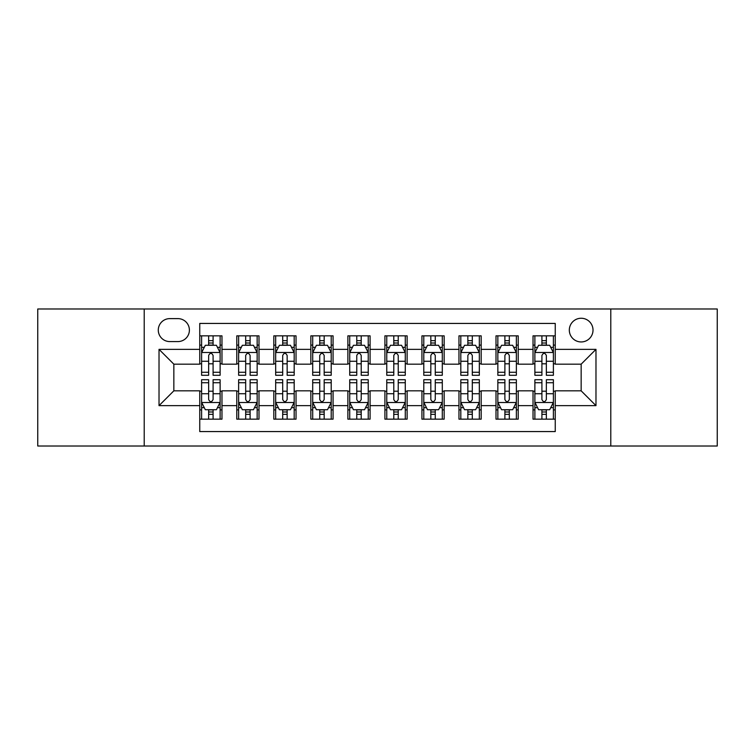 <?xml version="1.0" encoding="UTF-8"?>
<svg xmlns="http://www.w3.org/2000/svg" width="755" height="755" viewBox="0 0 755 755"><rect width="100%" height="100%" fill="white"/><g stroke="black" fill="none" stroke-linecap="round" stroke-linejoin="round"><path stroke-width="1.13" d="M581.161 318.251A11.854 11.854 0 0 0 569.317 330.105A11.854 11.854 0 0 0 581.161 341.949A11.854 11.854 0 0 0 593.015 330.105A11.854 11.854 0 0 0 581.161 318.251M610.786 446.007L717.25 446.007L717.25 308.993L610.786 308.993L610.786 446.007L144.214 446.007L144.214 308.993L37.75 308.993L37.75 446.007L144.214 446.007M555.246 335.843L533.03 335.843L533.03 349.357L518.213 349.357L518.213 364.165L533.03 364.165L533.03 349.357M518.213 349.357L518.213 335.843L495.997 335.843L495.997 349.357L481.18 349.357L481.18 364.165L495.997 364.165L495.997 349.357M481.18 349.357L481.18 335.843L458.964 335.843L458.964 349.357L444.157 349.357L444.157 364.165L458.964 364.165L458.964 349.357M444.157 349.357L444.157 335.843L421.932 335.843L421.932 349.357L407.124 349.357L407.124 364.165L421.932 364.165L421.932 349.357M407.124 349.357L407.124 335.843L384.908 335.843L384.908 349.357L370.092 349.357L370.092 364.165L384.908 364.165L384.908 349.357M370.092 349.357L370.092 335.843L347.876 335.843L347.876 349.357L333.068 349.357L333.068 364.165L347.876 364.165L347.876 349.357M333.068 349.357L333.068 335.843L310.843 335.843L310.843 349.357L296.036 349.357L296.036 364.165L310.843 364.165L310.843 349.357M296.036 349.357L296.036 335.843L273.82 335.843L273.82 349.357L259.003 349.357L259.003 364.165L273.82 364.165L273.82 349.357M259.003 349.357L259.003 335.843L236.787 335.843L236.787 364.165L221.97 364.165L221.97 335.843L199.754 335.843M199.754 419.157L221.97 419.157L221.97 390.835L236.787 390.835L236.787 419.157L259.003 419.157L259.003 390.835L273.82 390.835L273.82 405.643L259.003 405.643M273.82 405.643L273.82 419.157L296.036 419.157L296.036 390.835L310.843 390.835L310.843 405.643L296.036 405.643M310.843 405.643L310.843 419.157L333.068 419.157L333.068 390.835L347.876 390.835L347.876 405.643L333.068 405.643M347.876 405.643L347.876 419.157L370.092 419.157L370.092 390.835L384.908 390.835L384.908 405.643L370.092 405.643M384.908 405.643L384.908 419.157L407.124 419.157L407.124 390.835L421.932 390.835L421.932 405.643L407.124 405.643M421.932 405.643L421.932 419.157L444.157 419.157L444.157 390.835L458.964 390.835L458.964 405.643L444.157 405.643M458.964 405.643L458.964 419.157L481.18 419.157L481.18 390.835L495.997 390.835L495.997 405.643L481.18 405.643M495.997 405.643L495.997 419.157L518.213 419.157L518.213 390.835L533.03 390.835L533.03 405.643L518.213 405.643M169.762 341.581L177.906 341.581A11.476 11.476 0 0 0 189.392 330.105A11.476 11.476 0 0 0 177.906 318.619L169.762 318.619A11.476 11.476 0 0 0 158.286 330.105A11.476 11.476 0 0 0 169.762 341.581M610.786 308.993L144.214 308.993M555.246 349.357L555.246 323.433L199.754 323.433L199.754 364.165L173.839 364.165L173.839 390.835L199.754 390.835L199.754 431.567L555.246 431.567L555.246 390.835L581.161 390.835L581.161 364.165L555.246 364.165L555.246 349.357L595.978 349.357L595.978 405.643L555.246 405.643M199.754 405.643L159.022 405.643L159.022 349.357L199.754 349.357M533.03 405.643L533.03 419.157L555.246 419.157M199.754 345.101L201.604 345.101M208.644 345.101L213.089 345.101M220.12 345.101L221.97 345.101M199.754 363.797L201.604 363.797M208.644 363.797L213.089 363.797M220.12 363.797L221.97 363.797M199.754 391.203L201.604 391.203M208.644 391.203L213.089 391.203M220.12 391.203L221.97 391.203M199.754 409.899L201.604 409.899M208.644 409.899L213.089 409.899M220.12 409.899L221.97 409.899M236.787 363.797L238.637 363.797M245.677 363.797L250.113 363.797M257.153 363.797L259.003 363.797M236.787 345.101L238.637 345.101M245.677 345.101L250.113 345.101M257.153 345.101L259.003 345.101M236.787 391.203L238.637 391.203M245.677 391.203L250.113 391.203M257.153 391.203L259.003 391.203M236.787 409.899L238.637 409.899M245.677 409.899L250.113 409.899M257.153 409.899L259.003 409.899M273.82 391.203L275.669 391.203M282.7 391.203L287.145 391.203M294.186 391.203L296.036 391.203M273.82 409.899L275.669 409.899M282.7 409.899L287.145 409.899M294.186 409.899L296.036 409.899M273.82 345.101L275.669 345.101M282.7 345.101L287.145 345.101M294.186 345.101L296.036 345.101M273.82 363.797L275.669 363.797M282.7 363.797L287.145 363.797M294.186 363.797L296.036 363.797M310.843 391.203L312.702 391.203M319.733 391.203L324.178 391.203M331.209 391.203L333.068 391.203M310.843 409.899L312.702 409.899M319.733 409.899L324.178 409.899M331.209 409.899L333.068 409.899M310.843 345.101L312.702 345.101M319.733 345.101L324.178 345.101M331.209 345.101L333.068 345.101M310.843 363.797L312.702 363.797M319.733 363.797L324.178 363.797M331.209 363.797L333.068 363.797M347.876 391.203L349.725 391.203M356.766 391.203L361.211 391.203M368.242 391.203L370.092 391.203M347.876 409.899L349.725 409.899M356.766 409.899L361.211 409.899M368.242 409.899L370.092 409.899M347.876 345.101L349.725 345.101M356.766 345.101L361.211 345.101M368.242 345.101L370.092 345.101M347.876 363.797L349.725 363.797M356.766 363.797L361.211 363.797M368.242 363.797L370.092 363.797M384.908 391.203L386.758 391.203M393.789 391.203L398.234 391.203M405.275 391.203L407.124 391.203M384.908 409.899L386.758 409.899M393.789 409.899L398.234 409.899M405.275 409.899L407.124 409.899M384.908 345.101L386.758 345.101M393.789 345.101L398.234 345.101M405.275 345.101L407.124 345.101M384.908 363.797L386.758 363.797M393.789 363.797L398.234 363.797M405.275 363.797L407.124 363.797M421.932 391.203L423.791 391.203M430.822 391.203L435.267 391.203M442.298 391.203L444.157 391.203M421.932 409.899L423.791 409.899M430.822 409.899L435.267 409.899M442.298 409.899L444.157 409.899M421.932 345.101L423.791 345.101M430.822 345.101L435.267 345.101M442.298 345.101L444.157 345.101M421.932 363.797L423.791 363.797M430.822 363.797L435.267 363.797M442.298 363.797L444.157 363.797M458.964 391.203L460.814 391.203M467.855 391.203L472.3 391.203M479.331 391.203L481.18 391.203M458.964 409.899L460.814 409.899M467.855 409.899L472.3 409.899M479.331 409.899L481.18 409.899M458.964 345.101L460.814 345.101M467.855 345.101L472.3 345.101M479.331 345.101L481.18 345.101M458.964 363.797L460.814 363.797M467.855 363.797L472.3 363.797M479.331 363.797L481.18 363.797M495.997 391.203L497.847 391.203M504.887 391.203L509.323 391.203M516.363 391.203L518.213 391.203M495.997 409.899L497.847 409.899M504.887 409.899L509.323 409.899M516.363 409.899L518.213 409.899M495.997 345.101L497.847 345.101M504.887 345.101L509.323 345.101M516.363 345.101L518.213 345.101M495.997 363.797L497.847 363.797M504.887 363.797L509.323 363.797M516.363 363.797L518.213 363.797M533.03 391.203L534.88 391.203M541.911 391.203L546.356 391.203M553.396 391.203L555.246 391.203M533.03 409.899L534.88 409.899M541.911 409.899L546.356 409.899M553.396 409.899L555.246 409.899M533.03 345.101L534.88 345.101M541.911 345.101L546.356 345.101M553.396 345.101L555.246 345.101M533.03 363.797L534.88 363.797M541.911 363.797L546.356 363.797M553.396 363.797L555.246 363.797M173.839 364.165L159.022 349.357M173.839 390.835L159.022 405.643M595.978 349.357L581.161 364.165M595.978 405.643L581.161 390.835M213.089 340.656L208.644 340.656M220.12 372.262L213.089 372.262L213.089 375.282L220.12 375.282L220.12 352.689L216.421 345.28L205.313 345.28L201.604 352.689L201.604 375.282L208.644 375.282L208.644 372.262L201.604 372.262M201.604 352.689L201.604 335.843M220.12 352.689L220.12 335.843M208.644 345.28L208.644 335.843M213.089 335.843L213.089 345.28M213.089 372.262L213.089 355.463C211.608 352.613 210.126 352.613 208.644 355.463L208.644 372.262M208.644 414.344L213.089 414.344M201.604 382.738L208.644 382.738L208.644 379.718L201.604 379.718L201.604 402.311L205.313 409.72L216.421 409.72L220.12 402.311L220.12 379.718L213.089 379.718L213.089 382.738L220.12 382.738M220.12 402.311L220.12 419.157M201.604 402.311L201.604 419.157M213.089 409.72L213.089 419.157M208.644 419.157L208.644 409.72M208.644 382.738L208.644 399.537C210.126 402.387 211.608 402.387 213.089 399.537L213.089 382.738M250.113 340.656L245.677 340.656M257.153 372.262L250.113 372.262L250.113 375.282L257.153 375.282L257.153 352.689L253.453 345.28L242.336 345.28L238.637 352.689L238.637 375.282L245.677 375.282L245.677 372.262L238.637 372.262M238.637 352.689L238.637 335.843M257.153 352.689L257.153 335.843M245.677 345.28L245.677 335.843M250.113 335.843L250.113 345.28M250.113 372.262L250.113 355.463C248.64 352.613 247.159 352.613 245.677 355.463L245.677 372.262M287.145 340.656L282.7 340.656M294.186 372.262L287.145 372.262L287.145 375.282L294.186 375.282L294.186 352.689L290.477 345.28L279.369 345.28L275.669 352.689L275.669 375.282L282.7 375.282L282.7 372.262L275.669 372.262M275.669 352.689L275.669 335.843M294.186 352.689L294.186 335.843M282.7 345.28L282.7 335.843M287.145 335.843L287.145 345.28M287.145 372.262L287.145 355.463C285.664 352.613 284.182 352.613 282.7 355.463L282.7 372.262M324.178 340.656L319.733 340.656M331.209 372.262L324.178 372.262L324.178 375.282L331.209 375.282L331.209 352.689L327.51 345.28L316.402 345.28L312.702 352.689L312.702 375.282L319.733 375.282L319.733 372.262L312.702 372.262M312.702 352.689L312.702 335.843M331.209 352.689L331.209 335.843M319.733 345.28L319.733 335.843M324.178 335.843L324.178 345.28M324.178 372.262L324.178 355.463C322.696 352.613 321.215 352.613 319.733 355.463L319.733 372.262M361.211 340.656L356.766 340.656M368.242 372.262L361.211 372.262L361.211 375.282L368.242 375.282L368.242 352.689L364.542 345.28L353.434 345.28L349.725 352.689L349.725 375.282L356.766 375.282L356.766 372.262L349.725 372.262M349.725 352.689L349.725 335.843M368.242 352.689L368.242 335.843M356.766 345.28L356.766 335.843M361.211 335.843L361.211 345.28M361.211 372.262L361.211 355.463C359.729 352.613 358.248 352.613 356.766 355.463L356.766 372.262M245.677 414.344L250.113 414.344M238.637 382.738L245.677 382.738L245.677 379.718L238.637 379.718L238.637 402.311L242.336 409.72L253.453 409.72L257.153 402.311L257.153 379.718L250.113 379.718L250.113 382.738L257.153 382.738M257.153 402.311L257.153 419.157M238.637 402.311L238.637 419.157M250.113 409.72L250.113 419.157M245.677 419.157L245.677 409.72M245.677 382.738L245.677 399.537C247.149 402.387 248.631 402.387 250.113 399.537L250.113 382.738M282.7 414.344L287.145 414.344M275.669 382.738L282.7 382.738L282.7 379.718L275.669 379.718L275.669 402.311L279.369 409.72L290.477 409.72L294.186 402.311L294.186 379.718L287.145 379.718L287.145 382.738L294.186 382.738M294.186 402.311L294.186 419.157M275.669 402.311L275.669 419.157M287.145 409.72L287.145 419.157M282.7 419.157L282.7 409.72M282.7 382.738L282.7 399.537C284.182 402.387 285.664 402.387 287.145 399.537L287.145 382.738M319.733 414.344L324.178 414.344M312.702 382.738L319.733 382.738L319.733 379.718L312.702 379.718L312.702 402.311L316.402 409.72L327.51 409.72L331.209 402.311L331.209 379.718L324.178 379.718L324.178 382.738L331.209 382.738M331.209 402.311L331.209 419.157M312.702 402.311L312.702 419.157M324.178 409.72L324.178 419.157M319.733 419.157L319.733 409.72M319.733 382.738L319.733 399.537C321.215 402.387 322.696 402.387 324.178 399.537L324.178 382.738M356.766 414.344L361.211 414.344M349.725 382.738L356.766 382.738L356.766 379.718L349.725 379.718L349.725 402.311L353.434 409.72L364.542 409.72L368.242 402.311L368.242 379.718L361.211 379.718L361.211 382.738L368.242 382.738M368.242 402.311L368.242 419.157M349.725 402.311L349.725 419.157M361.211 409.72L361.211 419.157M356.766 419.157L356.766 409.72M356.766 382.738L356.766 399.537C358.238 402.387 359.72 402.387 361.211 399.537L361.211 382.738M398.234 340.656L393.789 340.656M405.275 372.262L398.234 372.262L398.234 375.282L405.275 375.282L405.275 352.689L401.566 345.28L390.458 345.28L386.758 352.689L386.758 375.282L393.789 375.282L393.789 372.262L386.758 372.262M386.758 352.689L386.758 335.843M405.275 352.689L405.275 335.843M393.789 345.28L393.789 335.843M398.234 335.843L398.234 345.28M398.234 372.262L398.234 355.463C396.762 352.613 395.28 352.613 393.789 355.463L393.789 372.262M393.789 414.344L398.234 414.344M386.758 382.738L393.789 382.738L393.789 379.718L386.758 379.718L386.758 402.311L390.458 409.72L401.566 409.72L405.275 402.311L405.275 379.718L398.234 379.718L398.234 382.738L405.275 382.738M405.275 402.311L405.275 419.157M386.758 402.311L386.758 419.157M398.234 409.72L398.234 419.157M393.789 419.157L393.789 409.72M393.789 382.738L393.789 399.537C395.271 402.387 396.752 402.387 398.234 399.537L398.234 382.738M435.267 340.656L430.822 340.656M442.298 372.262L435.267 372.262L435.267 375.282L442.298 375.282L442.298 352.689L438.598 345.28L427.49 345.28L423.791 352.689L423.791 375.282L430.822 375.282L430.822 372.262L423.791 372.262M423.791 352.689L423.791 335.843M442.298 352.689L442.298 335.843M430.822 345.28L430.822 335.843M435.267 335.843L435.267 345.28M435.267 372.262L435.267 355.463C433.785 352.613 432.304 352.613 430.822 355.463L430.822 372.262M430.822 414.344L435.267 414.344M423.791 382.738L430.822 382.738L430.822 379.718L423.791 379.718L423.791 402.311L427.49 409.72L438.598 409.72L442.298 402.311L442.298 379.718L435.267 379.718L435.267 382.738L442.298 382.738M442.298 402.311L442.298 419.157M423.791 402.311L423.791 419.157M435.267 409.72L435.267 419.157M430.822 419.157L430.822 409.72M430.822 382.738L430.822 399.537C432.304 402.387 433.785 402.387 435.267 399.537L435.267 382.738M472.3 340.656L467.855 340.656M479.331 372.262L472.3 372.262L472.3 375.282L479.331 375.282L479.331 352.689L475.631 345.28L464.523 345.28L460.814 352.689L460.814 375.282L467.855 375.282L467.855 372.262L460.814 372.262M460.814 352.689L460.814 335.843M479.331 352.689L479.331 335.843M467.855 345.28L467.855 335.843M472.3 335.843L472.3 345.28M472.3 372.262L472.3 355.463C470.818 352.613 469.336 352.613 467.855 355.463L467.855 372.262M467.855 414.344L472.3 414.344M460.814 382.738L467.855 382.738L467.855 379.718L460.814 379.718L460.814 402.311L464.523 409.72L475.631 409.72L479.331 402.311L479.331 379.718L472.3 379.718L472.3 382.738L479.331 382.738M479.331 402.311L479.331 419.157M460.814 402.311L460.814 419.157M472.3 409.72L472.3 419.157M467.855 419.157L467.855 409.72M467.855 382.738L467.855 399.537C469.336 402.387 470.818 402.387 472.3 399.537L472.3 382.738M509.323 340.656L504.887 340.656M516.363 372.262L509.323 372.262L509.323 375.282L516.363 375.282L516.363 352.689L512.664 345.28L501.547 345.28L497.847 352.689L497.847 375.282L504.887 375.282L504.887 372.262L497.847 372.262M497.847 352.689L497.847 335.843M516.363 352.689L516.363 335.843M504.887 345.28L504.887 335.843M509.323 335.843L509.323 345.28M509.323 372.262L509.323 355.463C507.851 352.613 506.369 352.613 504.887 355.463L504.887 372.262M504.887 414.344L509.323 414.344M497.847 382.738L504.887 382.738L504.887 379.718L497.847 379.718L497.847 402.311L501.547 409.72L512.664 409.72L516.363 402.311L516.363 379.718L509.323 379.718L509.323 382.738L516.363 382.738M516.363 402.311L516.363 419.157M497.847 402.311L497.847 419.157M509.323 409.72L509.323 419.157M504.887 419.157L504.887 409.72M504.887 382.738L504.887 399.537C506.36 402.387 507.841 402.387 509.323 399.537L509.323 382.738M546.356 340.656L541.911 340.656M553.396 372.262L546.356 372.262L546.356 375.282L553.396 375.282L553.396 352.689L549.687 345.28L538.579 345.28L534.88 352.689L534.88 375.282L541.911 375.282L541.911 372.262L534.88 372.262M534.88 352.689L534.88 335.843M553.396 352.689L553.396 335.843M541.911 345.28L541.911 335.843M546.356 335.843L546.356 345.28M546.356 372.262L546.356 355.463C544.874 352.613 543.392 352.613 541.911 355.463L541.911 372.262M541.911 414.344L546.356 414.344M534.88 382.738L541.911 382.738L541.911 379.718L534.88 379.718L534.88 402.311L538.579 409.72L549.687 409.72L553.396 402.311L553.396 379.718L546.356 379.718L546.356 382.738L553.396 382.738M553.396 402.311L553.396 419.157M534.88 402.311L534.88 419.157M546.356 409.72L546.356 419.157M541.911 419.157L541.911 409.72M541.911 382.738L541.911 399.537C543.392 402.387 544.874 402.387 546.356 399.537L546.356 382.738M236.787 405.643L221.97 405.643M236.787 349.357L221.97 349.357M220.026 352.5L201.698 352.5M201.604 347.319L204.294 347.319M217.44 347.319L220.12 347.319M208.644 361.277L201.604 361.277M220.12 361.277L213.089 361.277M213.089 343.015L208.644 343.015M201.698 402.5L220.026 402.5M220.12 407.681L217.44 407.681M204.294 407.681L201.604 407.681M213.089 393.723L220.12 393.723M201.604 393.723L208.644 393.723M208.644 411.985L213.089 411.985M257.059 352.5L238.731 352.5M238.637 347.319L241.326 347.319M254.473 347.319L257.153 347.319M245.677 361.277L238.637 361.277M257.153 361.277L250.113 361.277M250.113 343.015L245.677 343.015M294.091 352.5L275.764 352.5M275.669 347.319L278.35 347.319M291.496 347.319L294.186 347.319M282.7 361.277L275.669 361.277M294.186 361.277L287.145 361.277M287.145 343.015L282.7 343.015M331.124 352.5L312.787 352.5M312.702 347.319L315.382 347.319M328.529 347.319L331.209 347.319M319.733 361.277L312.702 361.277M331.209 361.277L324.178 361.277M324.178 343.015L319.733 343.015M368.147 352.5L349.82 352.5M349.725 347.319L352.415 347.319M365.562 347.319L368.242 347.319M356.766 361.277L349.725 361.277M368.242 361.277L361.211 361.277M361.211 343.015L356.766 343.015M238.731 402.5L257.059 402.5M257.153 407.681L254.473 407.681M241.326 407.681L238.637 407.681M250.113 393.723L257.153 393.723M238.637 393.723L245.677 393.723M245.677 411.985L250.113 411.985M275.764 402.5L294.091 402.5M294.186 407.681L291.496 407.681M278.35 407.681L275.669 407.681M287.145 393.723L294.186 393.723M275.669 393.723L282.7 393.723M282.7 411.985L287.145 411.985M312.787 402.5L331.124 402.5M331.209 407.681L328.529 407.681M315.382 407.681L312.702 407.681M324.178 393.723L331.209 393.723M312.702 393.723L319.733 393.723M319.733 411.985L324.178 411.985M349.82 402.5L368.147 402.5M368.242 407.681L365.562 407.681M352.415 407.681L349.725 407.681M361.211 393.723L368.242 393.723M349.725 393.723L356.766 393.723M356.766 411.985L361.211 411.985M405.18 352.5L386.853 352.5M386.758 347.319L389.438 347.319M402.585 347.319L405.275 347.319M393.789 361.277L386.758 361.277M405.275 361.277L398.234 361.277M398.234 343.015L393.789 343.015M386.853 402.5L405.18 402.5M405.275 407.681L402.585 407.681M389.438 407.681L386.758 407.681M398.234 393.723L405.275 393.723M386.758 393.723L393.789 393.723M393.789 411.985L398.234 411.985M442.213 352.5L423.876 352.5M423.791 347.319L426.471 347.319M439.618 347.319L442.298 347.319M430.822 361.277L423.791 361.277M442.298 361.277L435.267 361.277M435.267 343.015L430.822 343.015M423.876 402.5L442.213 402.5M442.298 407.681L439.618 407.681M426.471 407.681L423.791 407.681M435.267 393.723L442.298 393.723M423.791 393.723L430.822 393.723M430.822 411.985L435.267 411.985M479.236 352.5L460.909 352.5M460.814 347.319L463.504 347.319M476.65 347.319L479.331 347.319M467.855 361.277L460.814 361.277M479.331 361.277L472.3 361.277M472.3 343.015L467.855 343.015M460.909 402.5L479.236 402.5M479.331 407.681L476.65 407.681M463.504 407.681L460.814 407.681M472.3 393.723L479.331 393.723M460.814 393.723L467.855 393.723M467.855 411.985L472.3 411.985M516.269 352.5L497.941 352.5M497.847 347.319L500.527 347.319M513.674 347.319L516.363 347.319M504.887 361.277L497.847 361.277M516.363 361.277L509.323 361.277M509.323 343.015L504.887 343.015M497.941 402.5L516.269 402.5M516.363 407.681L513.674 407.681M500.527 407.681L497.847 407.681M509.323 393.723L516.363 393.723M497.847 393.723L504.887 393.723M504.887 411.985L509.323 411.985M553.302 352.5L534.974 352.5M534.88 347.319L537.56 347.319M550.706 347.319L553.396 347.319M541.911 361.277L534.88 361.277M553.396 361.277L546.356 361.277M546.356 343.015L541.911 343.015M534.974 402.5L553.302 402.5M553.396 407.681L550.706 407.681M537.56 407.681L534.88 407.681M546.356 393.723L553.396 393.723M534.88 393.723L541.911 393.723M541.911 411.985L546.356 411.985"/></g></svg>
